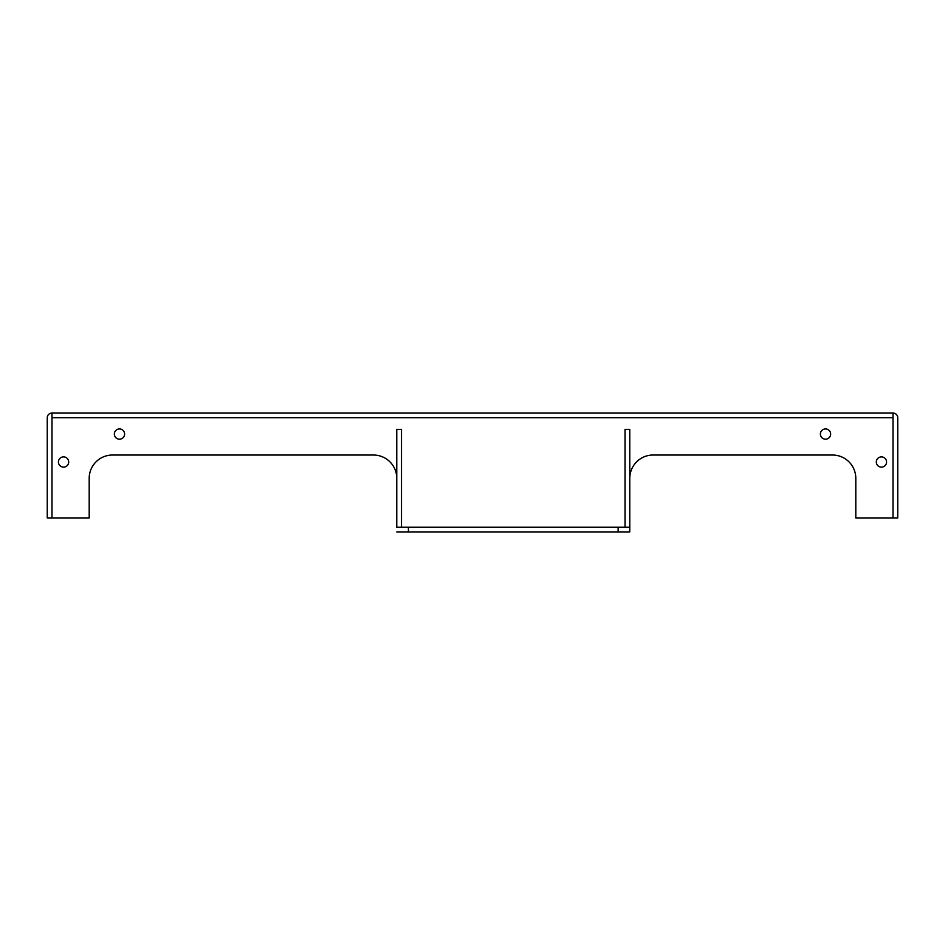 <?xml version="1.0" encoding="UTF-8"?>
<svg xmlns="http://www.w3.org/2000/svg" width="945" height="945" viewBox="0 0 945 945"><rect width="100%" height="100%" fill="white"/><g stroke="black" fill="none" stroke-linecap="round" stroke-linejoin="round"><path stroke-width="1.42" d="M629.783 527.263L629.783 531.917L408.417 531.917L408.417 527.18L618.136 527.18L618.136 531.917M396.77 527.263L396.77 429.396L401.507 429.396L401.507 527.18M855.804 478.324A23.306 23.306 0 0 0 832.51 455.029A23.306 23.306 0 0 1 855.804 478.324L855.804 517.943L897.75 517.943L897.75 417.737A4.666 4.666 0 0 0 893.084 413.083L51.916 413.083A4.666 4.666 0 0 0 47.25 417.737L47.25 517.943L51.987 517.943L51.987 413.083M653.089 455.029A23.306 23.306 0 0 0 629.783 478.324A23.306 23.306 0 0 1 653.089 455.029L832.51 455.029M373.464 455.029A23.306 23.306 0 0 1 396.77 478.324A23.306 23.306 0 0 0 373.464 455.029L112.49 455.029A23.306 23.306 0 0 0 89.196 478.324L89.196 517.943L51.987 517.943M89.196 478.324A23.306 23.306 0 0 1 112.49 455.029M68.69 462.01A5.127 5.127 0 0 1 61 466.452A5.127 5.127 0 0 1 61 457.569A5.127 5.127 0 0 1 68.69 462.01M124.61 434.05A5.127 5.127 0 0 1 116.92 438.492A5.127 5.127 0 0 1 116.92 429.609A5.127 5.127 0 0 1 124.61 434.05M830.643 434.05A5.127 5.127 0 0 1 822.953 438.492A5.127 5.127 0 0 1 822.953 429.609A5.127 5.127 0 0 1 830.643 434.05M886.564 462.01A5.127 5.127 0 0 1 878.874 466.452A5.127 5.127 0 0 1 878.874 457.569A5.127 5.127 0 0 1 886.564 462.01M893.013 413.083L893.013 417.737L51.987 417.737M893.013 517.943L893.013 417.737M625.047 527.18L625.047 429.396L629.783 429.396L629.783 531.917M396.77 527.18L408.417 527.18M629.783 527.18L618.136 527.18M396.77 531.917L408.417 531.917"/></g></svg>
